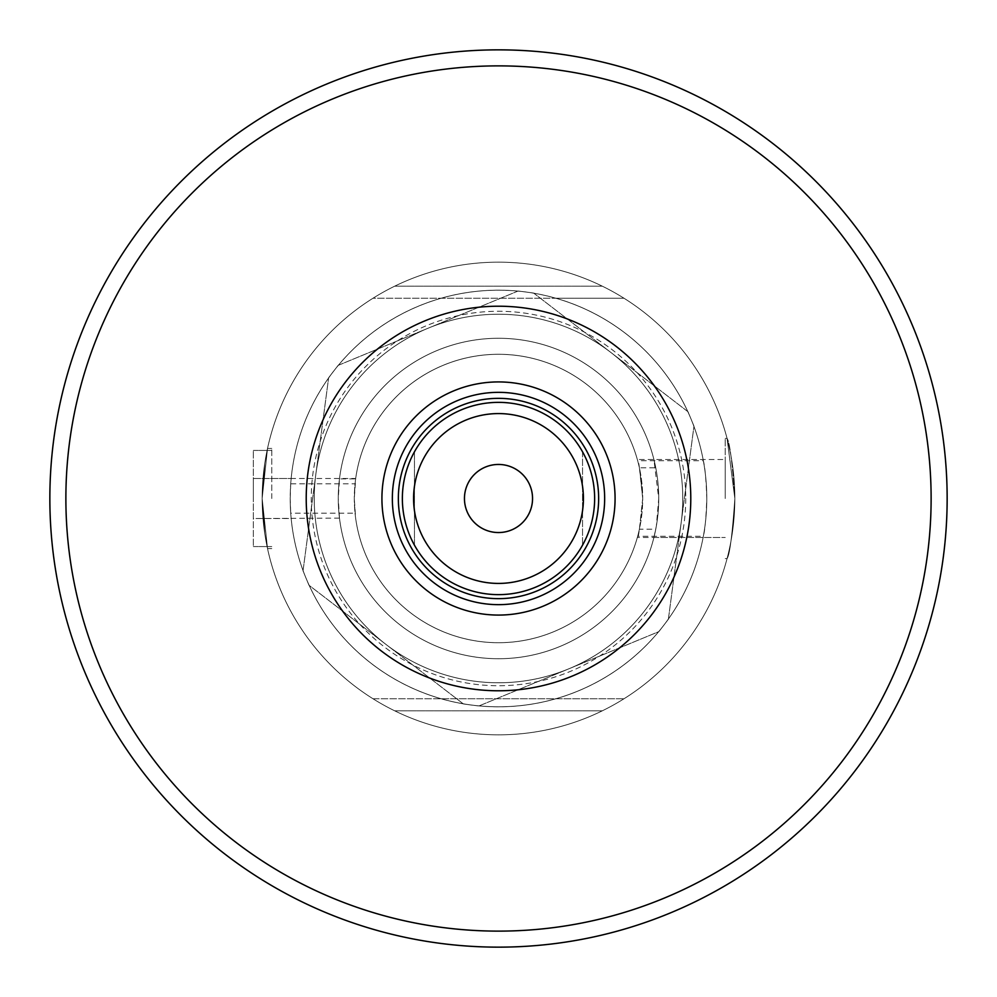 <?xml version="1.0" encoding="UTF-8"?>
<svg xmlns="http://www.w3.org/2000/svg" width="997" height="997" viewBox="0 0 997 997"><rect width="100%" height="100%" fill="white"/><g stroke="black" fill="none" stroke-linecap="round" stroke-linejoin="round"><path stroke-width="0.75" stroke-dasharray="4.99 3.74" d="M339.478 518.128L253.35 518.527L253.35 450.432L253.35 546.568L253.35 498.5L253.35 546.568L253.35 498.5L253.35 518.527L291.161 518.527L290.713 513.181L355.044 513.181L354.296 498.5L355.044 483.819L290.713 483.819L291.161 478.473L253.35 478.473L253.35 498.5L253.35 478.473L253.35 498.5L253.35 478.473L355.692 478.473L354.296 498.5L355.63 518.128A144.204 144.204 0 0 0 639.401 529.183L655.764 529.183A160.23 160.23 0 0 1 339.478 518.128L338.27 498.5A160.23 160.23 0 0 1 498.5 338.27A160.23 160.23 0 0 1 658.73 498.5A160.23 160.23 0 0 1 498.5 658.73A160.23 160.23 0 0 1 338.27 498.5L339.478 478.872L355.63 478.872A144.204 144.204 0 0 1 639.401 467.817L655.764 467.817L653.92 459.517L725.23 459.517L725.23 498.5L725.23 459.517L725.23 498.5L725.23 459.517L637.345 459.517M703.346 460.726A208.298 208.298 0 0 0 290.713 483.819L290.202 498.5A208.298 208.298 0 0 1 555.715 298.215L623.96 298.215A236.339 236.339 0 0 1 734.839 498.5L727.075 438.418L734.839 498.5A236.339 236.339 0 0 0 623.96 298.215L373.04 298.215A236.339 236.339 0 0 0 373.04 698.785L623.96 698.785A236.339 236.339 0 0 0 734.839 498.5A236.339 236.339 0 0 1 498.5 734.839A236.339 236.339 0 0 1 262.161 498.5L264.828 533.918L267.52 548.574L262.161 498.5L264.828 533.918L267.52 548.574L262.161 498.5A236.339 236.339 0 0 1 498.5 262.161A236.339 236.339 0 0 1 734.839 498.5A236.339 236.339 0 0 1 498.5 734.839A236.339 236.339 0 0 1 262.161 498.5L267.52 448.426L264.828 463.082L262.161 498.5L267.52 448.426L264.828 463.082L262.161 498.5A236.339 236.339 0 0 1 498.5 262.161A236.339 236.339 0 0 1 734.839 498.5C732.284 535.015 729.704 555.042 727.075 558.582C729.704 555.042 732.284 535.015 734.839 498.5C732.284 535.015 729.704 555.042 727.075 558.582C729.704 555.042 732.284 535.015 734.839 498.5C732.284 535.015 729.704 555.042 727.075 558.582C729.704 555.042 732.284 535.015 734.839 498.5C732.284 535.015 729.704 555.042 727.075 558.582C729.704 555.042 732.284 535.015 734.839 498.5C732.297 461.997 729.704 441.97 727.075 438.418C729.692 441.92 732.284 461.947 734.839 498.5C732.297 461.997 729.704 441.97 727.075 438.418C729.692 441.92 732.284 461.947 734.839 498.5A236.339 236.339 0 0 1 623.96 698.785L441.285 698.785A208.298 208.298 0 0 1 290.202 498.5A208.298 208.298 0 0 0 498.5 706.798A208.298 208.298 0 0 0 706.798 498.5C706.1 517.779 704.954 530.367 703.346 536.274A208.298 208.298 0 0 1 290.713 513.181L290.202 498.5A208.298 208.298 0 0 1 498.5 290.202A208.298 208.298 0 0 1 555.715 698.785A208.298 208.298 0 0 1 441.285 698.785L373.04 698.785A236.339 236.339 0 0 1 373.04 298.215L555.715 298.215A208.298 208.298 0 0 1 706.798 498.5A208.298 208.298 0 0 0 498.5 290.202A208.298 208.298 0 0 0 290.202 498.5A208.298 208.298 0 0 0 498.5 706.798A208.298 208.298 0 0 0 706.798 498.5C706.1 479.208 704.954 466.621 703.346 460.726L637.669 460.726A144.204 144.204 0 0 0 355.044 483.819M639.401 529.183L642.704 498.5C639.999 470.235 638.329 457.635 637.669 460.726L637.345 459.53M355.044 513.181A144.204 144.204 0 0 0 637.669 536.274C638.329 539.365 639.999 526.777 642.704 498.5A144.204 144.204 0 0 0 498.5 354.296A144.204 144.204 0 0 0 354.296 498.5A144.204 144.204 0 0 0 498.5 642.704A144.204 144.204 0 0 0 642.704 498.5A144.204 144.204 0 0 0 498.5 354.296A144.204 144.204 0 0 0 354.296 498.5A144.204 144.204 0 0 0 498.5 642.704A144.204 144.204 0 0 0 642.704 498.5L639.401 467.817M271.77 498.5L271.77 448.426L271.77 498.5M655.764 529.183L653.92 537.47L656.35 526.042L658.73 498.5L653.92 459.517M725.23 498.5L725.23 438.418L725.23 498.5M339.478 478.872A160.23 160.23 0 0 1 655.764 467.817M602.338 710.811A236.339 236.339 0 0 1 394.662 710.811A236.339 236.339 0 0 0 602.338 710.811L394.662 710.811L602.338 710.811M394.662 286.189A236.339 236.339 0 0 1 602.338 286.189A236.339 236.339 0 0 0 394.662 286.189L602.338 286.189L394.662 286.189M653.92 537.47L725.23 537.47L637.345 537.47L637.669 536.274L703.346 536.274M437.322 350.408A160.23 160.23 0 0 0 350.408 559.678A160.23 160.23 0 0 0 559.678 646.592A160.23 160.23 0 0 0 646.592 437.322A160.23 160.23 0 0 0 437.322 350.408A160.23 160.23 0 0 0 350.408 559.678A160.23 160.23 0 0 0 559.678 646.592A160.23 160.23 0 0 0 646.592 437.322A160.23 160.23 0 0 0 437.322 350.408M408.259 280.07A236.339 236.339 0 0 0 280.07 588.741A236.339 236.339 0 0 0 588.741 716.93A236.339 236.339 0 0 0 716.93 408.259A236.339 236.339 0 0 0 408.259 280.07A236.339 236.339 0 0 0 280.07 588.741A236.339 236.339 0 0 0 588.741 716.93A236.339 236.339 0 0 0 716.93 408.259A236.339 236.339 0 0 0 408.259 280.07M463.418 703.957L308.958 585.214L303.026 570.857L328.636 377.713L338.108 365.388L518.166 290.999L533.582 293.043L688.042 411.786L693.974 426.143L668.364 619.287L658.892 631.612L478.834 706.001L463.418 703.957L308.958 585.214L303.026 570.857L328.636 377.713L338.108 365.388L518.166 290.999L533.582 293.043L688.042 411.786L693.974 426.143L668.364 619.287L658.892 631.612L478.834 706.001L463.418 703.957M681.163 522.715A184.271 184.271 0 0 1 386.188 644.585A184.271 184.271 0 0 1 428.137 328.2A184.271 184.271 0 0 1 681.163 522.715M598.649 498.5A100.149 100.149 0 0 0 498.5 398.351A100.149 100.149 0 0 0 398.351 498.5A100.149 100.149 0 0 0 498.5 598.649A100.149 100.149 0 0 0 598.649 498.5A100.149 100.149 0 0 0 498.5 398.351A100.149 100.149 0 0 0 398.351 498.5A100.149 100.149 0 0 0 498.5 598.649A100.149 100.149 0 0 0 598.649 498.5A100.149 100.149 0 0 0 498.5 398.351A100.149 100.149 0 0 0 398.351 498.5A100.149 100.149 0 0 0 498.5 598.649A100.149 100.149 0 0 0 598.649 498.5M604.656 498.5A106.156 106.156 0 0 0 498.5 392.344A106.156 106.156 0 0 0 392.344 498.5A106.156 106.156 0 0 0 498.5 604.656A106.156 106.156 0 0 0 604.656 498.5M685.737 498.5A187.237 187.237 0 0 1 498.5 685.737A187.237 187.237 0 0 1 311.263 498.5A187.237 187.237 0 0 1 498.5 311.263A187.237 187.237 0 0 1 685.737 498.5M306.216 498.5A192.284 192.284 0 0 0 498.5 690.784A192.284 192.284 0 0 0 690.784 498.5A192.284 192.284 0 0 0 498.5 306.216A192.284 192.284 0 0 0 306.216 498.5A192.284 192.284 0 0 0 498.5 690.784A192.284 192.284 0 0 0 690.784 498.5A192.284 192.284 0 0 0 498.5 306.216A192.284 192.284 0 0 0 306.216 498.5A192.284 192.284 0 0 0 498.5 690.784A192.284 192.284 0 0 0 690.784 498.5A192.284 192.284 0 0 0 498.5 306.216A192.284 192.284 0 0 0 306.216 498.5A192.284 192.284 0 0 1 498.5 306.216A192.284 192.284 0 0 1 690.784 498.5A192.284 192.284 0 0 1 498.5 690.784A192.284 192.284 0 0 1 306.216 498.5M314.229 498.5A184.271 184.271 0 0 1 498.5 314.229A184.271 184.271 0 0 1 682.771 498.5A184.271 184.271 0 0 0 498.5 314.229A184.271 184.271 0 0 0 314.229 498.5A184.271 184.271 0 0 0 498.5 682.771A184.271 184.271 0 0 0 682.771 498.5A184.271 184.271 0 0 1 498.5 682.771A184.271 184.271 0 0 1 314.229 498.5M532.548 498.5A34.048 34.048 0 0 0 498.5 464.452A34.048 34.048 0 0 0 464.452 498.5A34.048 34.048 0 0 0 498.5 532.548A34.048 34.048 0 0 0 532.548 498.5M402.364 498.5A96.136 96.136 0 0 0 582.535 545.209A96.136 96.136 0 0 0 498.5 402.364A96.136 96.136 0 0 0 414.465 451.791L414.465 545.209A96.136 96.136 0 0 1 414.465 451.791A96.136 96.136 0 0 0 402.364 498.5M582.535 545.209A96.136 96.136 0 0 0 582.535 451.791L582.535 545.209L582.535 451.791M414.465 451.791L414.465 545.209M49.85 498.5A448.65 448.65 0 0 0 498.5 947.15A448.65 448.65 0 0 0 947.15 498.5M931.123 498.5A432.623 432.623 0 0 1 498.5 931.123A432.623 432.623 0 0 1 65.877 498.5A432.623 432.623 0 0 1 498.5 65.877A432.623 432.623 0 0 1 931.123 498.5M253.35 546.568L271.77 546.568L253.35 546.568M271.77 448.426L267.52 448.426L271.77 448.426M725.23 438.418L727.075 438.418L725.23 438.418M725.23 558.582L727.075 558.582L725.23 558.582M271.77 548.574L267.52 548.574L271.77 548.574M253.35 450.432L271.77 450.432L253.35 450.432"/><path stroke-width="1.5" d="M381.926 498.5A116.574 116.574 0 0 1 498.5 381.926A116.574 116.574 0 0 1 615.074 498.5A116.574 116.574 0 0 1 498.5 615.074A116.574 116.574 0 0 1 381.926 498.5M604.656 498.5A106.156 106.156 0 0 0 498.5 392.344A106.156 106.156 0 0 0 392.344 498.5A106.156 106.156 0 0 0 498.5 604.656A106.156 106.156 0 0 0 604.656 498.5M413.581 498.5A84.919 84.919 0 0 0 498.5 583.419A84.919 84.919 0 0 0 583.419 498.5A84.919 84.919 0 0 0 498.5 413.581A84.919 84.919 0 0 0 413.581 498.5M594.636 498.5A96.136 96.136 0 0 1 498.5 594.636A96.136 96.136 0 0 1 402.364 498.5A96.136 96.136 0 0 1 498.5 402.364A96.136 96.136 0 0 1 594.636 498.5M532.548 498.5A34.048 34.048 0 0 0 498.5 464.452A34.048 34.048 0 0 0 464.452 498.5A34.048 34.048 0 0 0 498.5 532.548A34.048 34.048 0 0 0 532.548 498.5M598.649 498.5A100.149 100.149 0 0 1 498.5 598.649A100.149 100.149 0 0 1 398.351 498.5A100.149 100.149 0 0 1 498.5 398.351A100.149 100.149 0 0 1 598.649 498.5M947.15 498.5A448.65 448.65 0 0 1 498.5 947.15A448.65 448.65 0 0 1 49.85 498.5A448.65 448.65 0 0 1 498.5 49.85A448.65 448.65 0 0 1 947.15 498.5A448.65 448.65 0 0 0 498.5 49.85A448.65 448.65 0 0 0 49.85 498.5M690.784 498.5A192.284 192.284 0 0 0 498.5 306.216A192.284 192.284 0 0 0 306.216 498.5A192.284 192.284 0 0 0 498.5 690.784A192.284 192.284 0 0 0 690.784 498.5M65.877 498.5A432.623 432.623 0 0 0 498.5 931.123A432.623 432.623 0 0 0 931.123 498.5A432.623 432.623 0 0 0 498.5 65.877A432.623 432.623 0 0 0 65.877 498.5"/></g></svg>
